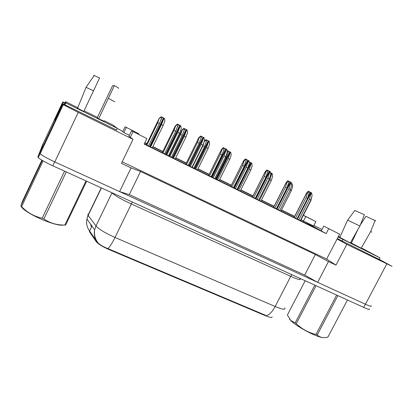 <?xml version="1.0" encoding="UTF-8"?>
<svg xmlns="http://www.w3.org/2000/svg" width="413" height="413" viewBox="0 0 413 413"><rect width="100%" height="100%" fill="white"/><g stroke="black" fill="none" stroke-linecap="round" stroke-linejoin="round"><path stroke-width="0.62" d="M337.318 238.559L381.096 260.36L392.071 266.359L346.827 244.357L337.096 238.988L326.642 259.07L122.165 161.824M313.875 225.467L322.011 229.478M144.297 143.843L321.278 230.903L303.447 221.012L313.596 226.014L315.883 221.58L303.379 215.235M323.756 226.112L339.615 234.15L323.756 226.112L321.278 230.903L326.156 233.608L144.163 144.116L146.842 138.603L131.551 130.828L146.842 138.603M64.784 103.41L62.755 102.409L62.766 101.97L65.022 102.904M131.551 130.828L128.923 136.28L133.038 139.315L78.243 112.393L63.277 104.711L62.709 104.313L62.724 103.756L116.456 129.997M117.178 128.484L120.73 130.24L123.864 132.547L129.408 135.278M301.082 219.706L303.447 221.012L301.025 219.819M144.891 142.63L146.92 143.631M150.193 145.242L150.678 145.479M152.908 146.579L162.846 151.478M166.191 153.125L166.702 153.378M169.098 154.555L169.779 154.896M172.949 156.455L173.439 156.697M175.752 157.838L186.32 163.042M189.557 164.637L190.073 164.895M195.117 167.379L195.612 167.621M198.003 168.803L209.164 174.301M219.685 179.485L231.378 185.246M240.815 189.897L253.009 195.907M261.424 200.052L274.077 206.288M281.521 209.959L294.614 216.407M294.51 216.608L281.418 210.16M273.974 206.495L261.321 200.259M252.901 196.113L240.712 190.109M231.27 185.458L219.577 179.696M209.055 174.513L197.894 169.015M195.504 167.838L195.008 167.595M189.965 165.112L189.448 164.859M186.211 163.264L175.644 158.055M173.331 156.914L172.84 156.677M169.676 155.112L168.989 154.777M166.594 153.6L166.083 153.347M162.737 151.695L152.8 146.801M150.569 145.701L150.084 145.464M146.811 143.853L144.782 142.852M371.137 305.796C371.85 306.776 369.95 306.255 365.438 304.226L317.633 282.327L304.691 275.073L129.3 194.585L119.584 191.601L54.795 161.922C47.263 158.406 42.394 155.686 40.19 153.76L39.782 153.042L43.06 143.863L62.766 101.97M56.106 117.819L55.616 117.586L62.755 102.409M55.616 117.586L54.934 120.312L62.724 103.756M119.584 191.601L131.076 167.905L121.437 163.331L133.038 139.315M131.076 167.905L140.539 171.488L129.3 194.585M140.539 171.488L315.341 254.532L304.691 275.073M315.341 254.532L328.449 261.568L317.633 282.327M328.449 261.568L335.97 265.136L346.827 244.357M89.476 230.846L89.332 231.564L96.317 241.744C98.268 244.083 102.481 246.685 108.965 249.555L265.383 315.692C269.56 317.401 271.831 317.829 272.203 316.977M125.093 126.765L138.845 133.745L125.093 126.765L122.718 131.701M339.615 234.15L337.096 238.988M328.681 228.73L326.156 233.608M133.007 131.747L130.322 137.312M335.97 265.136L326.642 259.07M302.987 221.905L305.739 216.551L315.883 221.58M126.285 127.514L123.864 132.547M138.845 133.745L138.572 134.313M303.354 215.287L305.739 216.551M55.136 120.41L55.745 120.704M386.764 263.984L365.438 304.226L54.692 161.875C47.159 158.36 42.291 155.639 40.087 153.713L39.679 152.996L43.128 143.719M44.124 143.817L44.79 143.982M96.849 241.538L89.218 230.469C86.885 227.073 86.121 223.273 86.926 219.066L88.17 215.416L95.971 225.952L94.649 229.804C93.787 234.202 94.562 238.167 96.962 241.703L98.165 243.05C100.447 245.105 103.689 246.959 107.896 248.611L265.585 315.305L265.383 315.692M369.403 308.898C370.1 309.91 368.19 309.409 363.672 307.391L52.833 165.809C45.301 162.309 40.438 159.573 38.254 157.606L37.862 156.863L42.973 143.827M312.016 195.958L310.912 200.573L300.566 220.712M310.912 200.573L310.653 200.439M307.582 198.348L306.116 197.605L307.36 193.222L306.683 192.861L308.103 191.188L309.445 191.787L307.582 198.348L297.004 218.962M306.116 197.605L295.532 218.24M309.435 191.818L311.624 192.907L312.104 195.648L310.87 200.021L300.308 220.588M310.87 200.021L309.409 199.278L298.842 219.866M309.409 199.278L311.263 192.721M309.079 191.601L307.36 193.222M323.364 337.602C321.681 337.638 318.759 336.786 314.598 335.041C306.064 331.479 294.665 324.546 290.876 320.684L289.446 318.965M337.87 295.641L317.22 334.958L315.986 334.432L336.641 295.078M316.048 285.703L296.276 323.647C301.82 329.016 308.387 332.615 315.986 334.432M296.276 323.647L295.171 322.889L314.83 285.146M305.171 280.742L287.386 315L290.726 320.457L295.171 322.889M317.22 334.958C319.579 337.214 322.656 338.03 326.44 337.4L327.891 337.116L347.447 300.003M339.816 237.382L350.291 242.952L359.904 225.983L364.436 214.719L354.762 210.506M359.904 225.983L347.617 220.155M362.041 248.611L351.401 243.056L357.932 229.468M371.881 232.204L370.719 231.471L361.122 248.296M375.706 220.79L365.959 216.355L360.322 224.951M375.2 220.279L370.719 231.471M338.133 237L380.043 257.903L362.211 248.327M342.047 241.151L342.873 239.571M351.494 242.859L350.596 242.416M339.925 237.145L338.438 236.412M379.227 259.441L380.043 257.903M63.597 225.039C60.112 225.813 53.009 224.016 42.291 219.649C34.072 216.097 27.877 212.649 23.711 209.303C22.219 208.054 21.352 207.027 21.104 206.221M66.256 171.922L43.897 218.926L42.188 218.198L64.557 171.147M43.097 160.889L21.615 206.67C27.366 212.618 34.222 216.464 42.188 218.198M21.543 206.598L20.795 205.942L42.26 160.404M41.847 160.156L22.447 201.322L20.795 205.942M86.668 181.219L65.652 225.064L64.841 225.044L85.992 180.915M43.897 218.926C50.045 223.159 57.025 225.199 64.841 225.044M77.623 108.072C76.983 107.808 76.963 107.855 77.567 108.206L83.767 111.458L99.59 77.943L94.174 75.512L93.658 75.393L94.014 75.749M93.617 90.834L86.049 87.349M104.055 121.205L98.655 118.805L97.303 117.622L112.62 85.661L114.391 85.589L98.655 118.805M114.716 101.81L108.505 98.387M118.263 88.196C119.445 88.563 118.154 87.695 114.391 85.589M64.268 104.515L65.6 101.681L65.822 102.935L117.266 128.304L112.919 125.051L104.288 120.787M64.929 104.84L65.822 102.935M97.411 117.39L84.076 110.808M77.773 107.695L65.6 101.681M116.383 130.152L117.266 128.304M291.402 183.434L292.167 183.8L292.616 186.439L291.371 190.646L280.954 211.069M291.568 184.43L291.81 183.615M291.371 190.646L290.179 190.042M270.474 172.711L272.213 173.574L272.652 176.243L271.341 180.476L260.856 201.177M271.341 180.476L269.875 179.727L259.385 200.455M269.875 179.727L271.847 173.388M248.982 161.689L249.504 161.937L249.184 162.923M249.498 161.963L251.749 163.089L252.183 165.783L250.799 170.042L240.242 191.038M250.799 170.042L249.297 169.278L238.735 190.3M249.297 169.278L251.378 162.898M227.021 151.013L227.424 150.709L228.461 151.158L226.257 157.575L215.622 178.927M226.257 157.575L225.441 157.162M228.456 151.184L230.769 152.34L231.192 155.061L229.731 159.341L219.107 180.641M229.731 159.341L228.188 158.561L217.558 179.882M228.188 158.561L230.387 152.139M228.079 150.962L227.129 151.731M287.02 187.9L285.517 187.135L286.839 182.727L286.219 182.427L287.711 180.734L288.992 181.297L287.02 187.9L276.369 208.813M285.517 187.135L274.862 208.069M288.986 181.328L291.232 182.448L291.702 185.215L290.396 189.619L279.761 210.48M290.396 189.619L288.899 188.855L278.254 209.737M288.899 188.855L290.86 182.257M288.62 181.106L286.839 182.727M265.92 177.177L264.377 176.392L265.776 171.958L265.223 171.71L266.793 170.001L268.006 170.533L265.92 177.177L255.198 198.395M264.377 176.392L253.649 197.631M268.001 170.564L270.308 171.715L270.768 174.508L269.384 178.937L258.672 200.109M269.384 178.937L267.846 178.158L257.129 199.345M267.846 178.158L269.926 171.519M267.624 170.337L265.776 171.958M244.259 166.171L242.674 165.36L244.15 160.9L243.675 160.698L245.317 158.984L246.463 159.485L244.259 166.171L233.459 187.703M242.674 165.36L231.869 186.919M246.458 159.511L248.827 160.693L249.276 163.517L247.815 167.977L237.031 189.459M247.815 167.977L246.236 167.172L235.446 188.679M246.236 167.172L248.435 160.492M246.071 159.279L244.15 160.9M204.471 140.823L205.901 139.682L206.877 140.095L204.549 146.553L193.847 168.215M204.549 146.553L202.964 145.748L192.251 167.43M206.211 141.943L207.063 140.219L209.241 141.308L209.654 144.054L208.116 148.365L197.419 169.975M208.116 148.365L206.531 147.56L195.834 169.196M206.531 147.56L208.849 141.107M202.964 145.748L204.285 141.344M206.479 139.893L204.518 141.432M182.267 135.237L180.636 134.406L182.283 130.069L181.988 129.966L183.821 128.366L184.719 128.742L182.267 135.237L171.493 157.224M180.636 134.406L169.857 156.419M183.723 131.386L184.947 128.887L187.146 129.987L187.554 132.764L185.927 137.095L175.164 159.026M185.927 137.095L184.306 136.269L173.537 158.225M184.306 136.269L186.743 129.78M184.317 128.536L182.283 130.069M159.392 123.616L157.714 122.764L159.206 118.33L161.147 116.75L161.973 117.085L159.392 123.616L148.546 145.934M157.714 122.764L146.868 145.108M160.445 120.947L162.242 117.256L164.467 118.361L164.859 121.169L163.15 125.526L152.32 147.787M163.15 125.526L161.483 124.68L150.642 146.966M161.483 124.68L164.049 118.149M161.555 116.874L159.449 118.402M222.008 154.86L220.382 154.034L221.946 149.542L221.544 149.382L223.268 147.678L224.342 148.133L222.008 154.86L211.136 176.723M220.382 154.034L209.505 175.917M224.331 148.164L226.768 149.377L227.207 152.232L225.663 156.718L214.806 178.524M225.663 156.718L224.042 155.897L213.175 177.724M224.042 155.897L226.365 149.17M223.939 147.926L221.946 149.542M199.154 143.244L197.476 142.392L199.128 137.875L198.782 137.746L200.615 136.058L201.616 136.476L199.154 143.244L188.204 165.443M197.476 142.392L186.526 164.617M200.847 138.598L201.823 136.615L204.11 137.756L204.538 140.642L202.907 145.154L191.973 167.296M202.907 145.154L201.239 144.307L190.3 166.47M201.239 144.307L203.692 137.544M201.203 136.264L199.128 137.875M175.659 131.303L173.94 130.431L175.685 125.882L175.391 125.784L177.342 124.122L178.261 124.499L175.659 131.303L164.637 153.848M173.94 130.431L162.913 153.001M177.084 127.586L178.514 124.659L180.822 125.81L181.245 128.727L179.521 133.27L168.509 155.753M179.521 133.27L177.807 132.397L166.79 154.906M177.807 132.397L180.398 125.593M177.838 124.277L175.685 125.882M62.709 104.313L39.782 153.042M78.243 112.393L54.795 161.922M108.965 249.555L109.171 249.127M96.317 241.744L96.704 240.944M89.332 231.564L91.975 226.092M91.206 226.36L90.504 224.047M88.728 213.805L87.783 214.646L88.17 215.416L101.417 187.936M107.896 248.611C109.786 246.917 112.16 243.2 115.01 237.454L275.172 306.498C272.394 311.645 269.488 314.711 266.447 315.692M112.026 192.773L95.971 225.952C98.903 229.241 105.248 233.071 115.01 237.454L131.334 203.97C121.592 199.433 115.129 195.757 111.944 192.948L111.551 192.556M300.024 278.76C301.031 280.339 297.933 279.539 290.737 276.359L275.172 306.498C282.425 309.492 285.662 309.987 284.882 307.979M363.672 307.391L365.371 304.195M52.833 165.809L54.692 161.875M37.862 156.863L39.679 152.996M291.862 274.681L290.737 276.359L131.334 203.97L132.382 202.045M310.545 192.386L307.695 197.941M311.087 192.649L297.463 219.189M306.782 192.974L294.175 217.568M291.655 183.553L291.48 183.893M271.191 173.083L270.696 174.064M271.702 173.326L270.226 176.237M249.617 162.025L249.215 162.825M250.737 162.603L237.207 189.546M251.243 162.846L237.712 189.794M228.611 151.261L228.017 152.454M229.762 151.855L216.144 179.185M230.263 152.098L216.644 179.428M289.038 181.353L288.883 181.658M290.158 181.932L276.447 208.849M290.695 182.19L276.984 209.112M286.297 182.5L273.602 207.45M268.094 170.61L267.81 171.173M269.24 171.199L255.435 198.514M269.772 171.457L255.962 198.772M265.28 171.751L252.498 197.068M246.587 159.578L246.138 160.476M247.764 160.182L233.866 187.905M248.296 160.44L234.393 188.163M243.701 160.714L230.831 186.413M208.245 140.828L194.533 168.556M208.741 141.065L195.029 168.798L208.741 141.065M186.16 129.512L172.36 157.647M186.65 129.749L172.851 157.89L186.645 129.744M181.988 129.966L169.196 156.088M163.486 117.891L149.604 146.45M163.976 118.128L150.089 146.692M159.206 118.33L146.331 144.844M224.507 148.252L223.836 149.599M225.715 148.871L211.719 177.007M226.241 149.124L212.241 177.265M221.544 149.387L208.586 175.468L221.544 149.382M203.067 137.255L188.973 165.819M203.588 137.503L189.49 166.072L203.583 137.503M198.782 137.746L185.736 164.229M179.789 125.315L165.603 154.323M166.109 154.57L180.3 125.562L166.119 154.576M175.391 125.784L162.257 152.676M63.277 104.711L40.19 153.76M91.49 226.675L91.856 225.921M101.231 187.853L88.041 215.225L86.926 219.066L94.649 229.804C93.968 234.801 95.14 239.215 98.16 243.05M38.254 157.606L40.087 153.713M306.683 192.861L294.051 217.506M354.87 210.362L347.674 220.083M339.78 237.465L347.653 220.072M23.711 209.303L21.615 206.67M94.174 75.512L86.131 87.231M77.567 108.206L86.1 87.22M286.219 182.427L273.509 207.403M265.223 171.71L252.436 197.037M243.675 160.698L230.8 186.397M163.966 118.123L150.079 146.687"/></g></svg>
